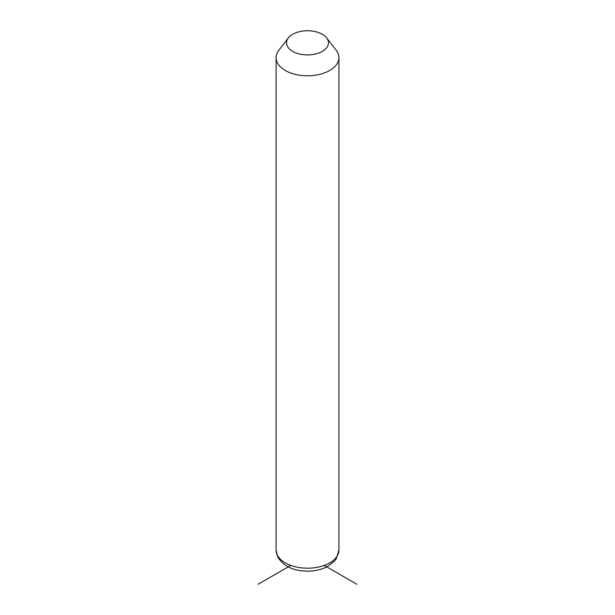 <?xml version="1.0" encoding="UTF-8"?>
<svg xmlns="http://www.w3.org/2000/svg" width="615" height="615" viewBox="0 0 615 615"><rect width="100%" height="100%" fill="white"/><g stroke="black" fill="none" stroke-linecap="round" stroke-linejoin="round"><path stroke-width="0.92" d="M326.619 37.907L336.174 50.245A31.411 18.135 180 0 1 337.643 52.544A31.411 18.135 180 0 1 338.911 57.649A31.411 18.135 180 0 1 311.966 75.599A31.411 18.135 180 0 1 277.357 62.753A31.411 18.135 180 0 1 276.089 57.649A31.411 18.135 180 0 1 278.826 50.245L288.381 37.907A20.941 12.092 180 0 1 307.5 30.75A20.941 12.092 180 0 1 326.619 37.907A20.941 12.092 180 0 1 327.595 39.437A20.941 12.092 180 0 1 313.396 54.443A20.941 12.092 180 0 1 287.405 46.24A20.941 12.092 180 0 1 288.381 37.907M290.78 565.408L258.146 584.25M324.22 565.408L356.854 584.25M338.911 57.649L338.911 550.056A31.411 18.135 180 0 1 311.966 568.006A31.411 18.135 180 0 1 277.357 555.16A31.411 18.135 180 0 1 276.089 550.056L276.089 57.649M338.911 550.056L336.305 558.697L334.314 561.28L327.295 566.607C321.507 569.59 314.949 571.097 307.608 571.143C293.609 571.028 283.684 566.377 277.834 557.19L276.089 550.056"/></g></svg>
